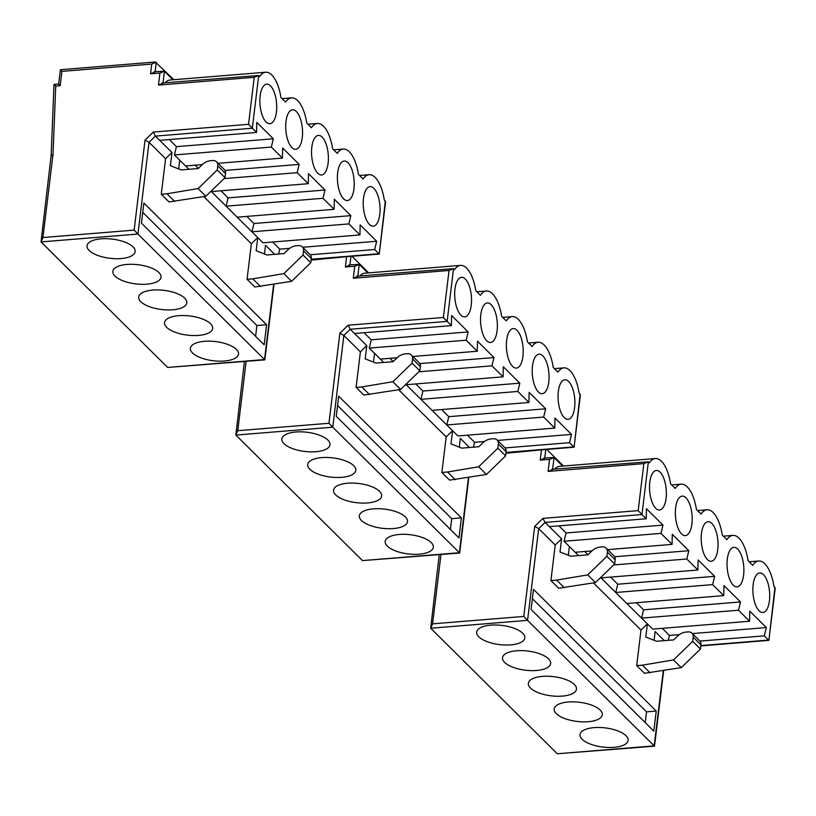 <?xml version="1.0" encoding="UTF-8"?>
<svg xmlns="http://www.w3.org/2000/svg" width="816" height="816" viewBox="0 0 816 816"><rect width="100%" height="100%" fill="white"/><g stroke="black" fill="none" stroke-linecap="round" stroke-linejoin="round"><path stroke-width="1.22" d="M626.025 735.695A24.245 9.659 -173.1 0 0 599.566 727.474A24.245 9.659 -173.1 0 0 580.023 734.563A24.245 9.659 -173.1 0 0 582.145 739.265A24.245 9.659 -173.1 0 0 608.603 747.487A24.245 9.659 -173.1 0 0 628.147 740.387A24.245 9.659 -173.1 0 0 626.025 735.695M600.188 710.073A24.245 9.659 -173.1 0 0 573.73 701.852A24.245 9.659 -173.1 0 0 554.176 708.951A24.245 9.659 -173.1 0 0 556.298 713.643A24.245 9.659 -173.1 0 0 582.767 721.864A24.245 9.659 -173.1 0 0 602.31 714.775A24.245 9.659 -173.1 0 0 600.188 710.073M769.427 600.79A19.839 8.303 85.4 0 0 759.676 572.954A19.839 8.303 85.4 0 0 753.148 584.654A19.839 8.303 85.4 0 0 762.899 612.49A19.839 8.303 85.4 0 0 769.427 600.79M743.59 575.178A19.839 8.303 85.4 0 0 733.839 547.342A19.839 8.303 85.4 0 0 727.311 559.042A19.839 8.303 85.4 0 0 737.052 586.877A19.839 8.303 85.4 0 0 743.59 575.178M717.754 549.556A19.839 8.303 85.4 0 0 708.002 521.72A19.839 8.303 85.4 0 0 701.474 533.419A19.839 8.303 85.4 0 0 711.215 561.255A19.839 8.303 85.4 0 0 717.754 549.556M691.907 523.943A19.839 8.303 85.4 0 0 682.166 496.097A19.839 8.303 85.4 0 0 675.638 507.797A19.839 8.303 85.4 0 0 685.379 535.643A19.839 8.303 85.4 0 0 691.907 523.943M666.07 498.321A19.839 8.303 85.4 0 0 656.329 470.485A19.839 8.303 85.4 0 0 649.791 482.185A19.839 8.303 85.4 0 0 659.542 510.02A19.839 8.303 85.4 0 0 666.07 498.321M574.352 684.461A24.245 9.659 -173.1 0 0 547.893 676.24A24.245 9.659 -173.1 0 0 528.34 683.329A24.245 9.659 -173.1 0 0 530.461 688.031A24.245 9.659 -173.1 0 0 556.93 696.252A24.245 9.659 -173.1 0 0 576.473 689.153A24.245 9.659 -173.1 0 0 574.352 684.461M548.515 658.838A24.245 9.659 -173.1 0 0 522.046 650.617A24.245 9.659 -173.1 0 0 502.503 657.716A24.245 9.659 -173.1 0 0 504.625 662.408A24.245 9.659 -173.1 0 0 531.094 670.63A24.245 9.659 -173.1 0 0 550.637 663.541A24.245 9.659 -173.1 0 0 548.515 658.838M522.679 633.226A24.245 9.659 -173.1 0 0 496.21 625.005A24.245 9.659 -173.1 0 0 476.666 632.094A24.245 9.659 -173.1 0 0 478.788 636.786A24.245 9.659 -173.1 0 0 505.247 645.017A24.245 9.659 -173.1 0 0 524.8 637.918A24.245 9.659 -173.1 0 0 522.679 633.226M656.227 711.052L533.501 589.366L531.073 609.43L653.8 731.116L656.227 711.052L646.537 711.838L532.379 598.648M663.653 670.568L654.503 746.171L527.575 620.354L430.675 628.228L557.287 753.76L654.187 745.875L663.296 670.63M600.668 577.544L647.394 623.873L640.999 630.064L636.694 665.611L644.446 673.292L681.258 667.621L673.506 659.94L642.396 665.152L650.148 672.833M640.999 630.064L593.436 582.91M550.912 580.564L558.664 588.244L595.476 582.573L587.724 574.882L606.9 556.298L607.41 552.126A6.293 5.141 -45.2 0 0 606.145 548.117A6.293 5.141 -45.2 0 0 602.402 546.853L600.28 547.026A12.597 10.282 -45.2 0 0 591.814 551.045L587.887 554.849L570.792 556.237L560.011 552.004L561.612 538.815L555.217 545.017L550.912 580.564L556.614 580.094L564.366 587.785M555.217 545.017L538.682 528.615L527.575 620.354L523.78 616.437L534.684 526.381L538.682 528.615L545.078 522.424L561.612 538.815M568.303 555.257L569.364 546.506L578.544 555.604M563.489 466.018L546.761 449.432M700.852 645.578L768.58 640.07L764.317 635.848L766.326 627.565L749.792 611.174L749.588 621.241L738.48 610.225L740.489 601.953L723.955 585.551L723.751 595.629L712.643 584.613L714.653 576.331L698.119 559.939L697.915 570.007L686.797 558.991L688.816 550.718L672.282 534.317L672.078 544.384L660.96 533.378L662.98 525.096L646.445 508.705L646.231 518.772L641.968 514.549L545.078 522.424L542.946 518.374L638.173 510.632L641.968 514.549L648.353 461.795L649.393 462.825A31.814 13.311 -94.6 0 1 655.36 458.541A31.814 13.311 -94.6 0 1 670.579 483.827L675.23 488.437A31.814 13.311 -94.6 0 1 681.197 484.163A31.814 13.311 -94.6 0 1 696.415 509.449L701.066 514.06A31.814 13.311 -94.6 0 1 707.033 509.786A31.814 13.311 -94.6 0 1 722.252 535.061L726.903 539.672A31.814 13.311 -94.6 0 1 732.87 535.398A31.814 13.311 -94.6 0 1 748.088 560.684L752.74 565.294A31.814 13.311 -94.6 0 1 758.707 561.02A31.814 13.311 -94.6 0 1 773.925 586.296L775.2 588.254L768.896 640.366L700.822 645.905M645.232 722.619L646.537 711.838M562.663 466.079L554.054 457.541L543.813 458.062M595.476 582.573L614.652 563.978L606.9 556.298M614.652 563.978L615.162 559.807L607.41 552.126M556.614 580.094L587.724 574.882M606.145 548.117L613.897 555.798A6.293 5.141 134.8 0 1 615.162 559.807M697.915 570.007L601.015 577.881M613.673 564.937L686.797 558.991M660.96 533.378L564.06 541.253L569.364 546.506M672.078 544.384L607.665 549.627M591.957 550.902L575.178 552.269M646.231 518.772L549.331 526.646M554.778 469.088A31.814 13.311 -94.6 0 1 559.592 466.334L655.36 458.541M564.06 541.253L566.08 532.97L662.98 525.096M558.909 525.871L566.08 532.97M584.756 551.494L588.02 554.727M614.611 556.747L688.816 550.718M712.643 584.613L615.743 592.487L617.753 584.215L714.653 576.331M610.592 577.106L617.753 584.215M749.588 621.241L652.688 629.116L647.394 623.873L645.793 637.051L656.574 641.284L673.669 639.897L677.596 636.092A12.597 10.282 134.8 0 1 686.062 632.074L688.184 631.91A6.293 5.141 134.8 0 1 691.927 633.165A6.293 5.141 134.8 0 1 693.192 637.174L692.682 641.345L673.506 659.94M691.927 633.165L699.679 640.856A6.293 5.141 134.8 0 1 700.944 644.864L693.192 637.174M681.258 667.621L700.434 649.036L692.682 641.345M700.434 649.036L700.944 644.864M654.085 640.315L655.146 631.553L664.326 640.662M668.243 640.336L669.436 635.45L679.34 634.644M662.266 628.34L669.436 635.45M642.396 665.152L636.694 665.611M738.48 610.225L641.58 618.11L643.589 609.827L740.489 601.953M636.429 602.728L643.589 609.827M699.893 641.08L764.317 635.848M692.345 633.583L766.326 627.565M723.751 595.629L626.851 603.503M774.965 587.326L768.896 640.366M654.503 746.171L557.287 753.76M440.977 554.533L432.582 623.852L430.675 628.228L439.232 554.676M542.018 449.81L505.93 453.257M544.7 458.306L540.212 460.122L541.396 450.381M638.173 510.632L643.865 463.621L648.353 461.795L551.708 469.333M552.636 469.261L554.054 457.541L549.566 459.367L540.212 460.122M643.865 463.621L548.107 471.403L552.595 469.588M431.205 542.538A24.245 9.659 -173.1 0 0 404.746 534.317A24.245 9.659 -173.1 0 0 385.193 541.406A24.245 9.659 -173.1 0 0 387.314 546.108A24.245 9.659 -173.1 0 0 413.783 554.329A24.245 9.659 -173.1 0 0 433.327 547.23A24.245 9.659 -173.1 0 0 431.205 542.538M405.368 516.916A24.245 9.659 -173.1 0 0 378.91 508.694A24.245 9.659 -173.1 0 0 359.356 515.794A24.245 9.659 -173.1 0 0 361.478 520.486A24.245 9.659 -173.1 0 0 387.947 528.707A24.245 9.659 -173.1 0 0 407.49 521.618A24.245 9.659 -173.1 0 0 405.368 516.916M574.607 407.633A19.839 8.303 85.4 0 0 564.856 379.797A19.839 8.303 85.4 0 0 558.328 391.496A19.839 8.303 85.4 0 0 568.069 419.332A19.839 8.303 85.4 0 0 574.607 407.633M548.77 382.021A19.839 8.303 85.4 0 0 539.019 354.185A19.839 8.303 85.4 0 0 532.491 365.884A19.839 8.303 85.4 0 0 542.232 393.72A19.839 8.303 85.4 0 0 548.77 382.021M522.923 356.398A19.839 8.303 85.4 0 0 513.182 328.562A19.839 8.303 85.4 0 0 506.654 340.262A19.839 8.303 85.4 0 0 516.395 368.098A19.839 8.303 85.4 0 0 522.923 356.398M497.087 330.786A19.839 8.303 85.4 0 0 487.346 302.95A19.839 8.303 85.4 0 0 480.808 314.65A19.839 8.303 85.4 0 0 490.559 342.485A19.839 8.303 85.4 0 0 497.087 330.786M471.25 305.164A19.839 8.303 85.4 0 0 461.509 277.328A19.839 8.303 85.4 0 0 454.971 289.027A19.839 8.303 85.4 0 0 464.722 316.863A19.839 8.303 85.4 0 0 471.25 305.164M379.532 491.303A24.245 9.659 -173.1 0 0 353.063 483.082A24.245 9.659 -173.1 0 0 333.52 490.171A24.245 9.659 -173.1 0 0 335.641 494.873A24.245 9.659 -173.1 0 0 362.11 503.095A24.245 9.659 -173.1 0 0 381.653 495.995A24.245 9.659 -173.1 0 0 379.532 491.303M353.695 465.681A24.245 9.659 -173.1 0 0 327.226 457.46A24.245 9.659 -173.1 0 0 307.683 464.559A24.245 9.659 -173.1 0 0 309.805 469.251A24.245 9.659 -173.1 0 0 336.263 477.472A24.245 9.659 -173.1 0 0 355.817 470.383A24.245 9.659 -173.1 0 0 353.695 465.681M327.859 440.069A24.245 9.659 -173.1 0 0 301.39 431.848A24.245 9.659 -173.1 0 0 281.846 438.937A24.245 9.659 -173.1 0 0 283.968 443.639A24.245 9.659 -173.1 0 0 310.427 451.86A24.245 9.659 -173.1 0 0 329.98 444.761A24.245 9.659 -173.1 0 0 327.859 440.069M461.407 517.895L338.681 396.209L336.253 416.272L458.98 537.958L461.407 517.895L451.717 518.68L337.559 405.491M468.823 477.411L459.683 553.013L332.755 427.196L235.855 435.071L362.467 560.602L459.367 552.718L468.476 477.472M405.848 384.387L452.574 430.715L446.179 436.907L441.874 472.454L449.626 480.134L486.438 474.463L478.686 466.783L447.576 471.995L455.328 479.675M446.179 436.907L398.616 389.752M356.092 387.406L363.844 395.087L400.656 389.416L392.904 381.725L412.08 363.14L412.59 358.969A6.293 5.141 -45.2 0 0 411.315 354.96A6.293 5.141 -45.2 0 0 407.582 353.695L405.46 353.869A12.597 10.282 -45.2 0 0 396.994 357.887L393.067 361.692L375.972 363.079L365.191 358.846L366.792 345.658L360.397 351.859L356.092 387.406L361.794 386.937L369.546 394.628M360.397 351.859L343.862 335.458L332.755 427.196L328.96 423.28L339.864 333.224L343.862 335.458L350.248 329.266L366.792 345.658M373.483 362.1L374.544 353.348L383.724 362.447M368.669 272.86L351.941 256.275M506.032 452.421L573.76 446.913L569.497 442.69L571.506 434.408L554.972 418.016L554.768 428.084L543.66 417.068L545.669 408.796L529.135 392.394L528.931 402.472L517.823 391.456L519.833 383.173L503.299 366.782L503.095 376.849L491.977 365.833L493.996 357.561L477.462 341.159L477.248 351.237L466.14 340.221L468.16 331.939L451.615 315.547L451.411 325.615L447.148 321.392L350.248 329.266L348.126 325.217L443.353 317.475L447.148 321.392L453.533 268.637L454.563 269.668A31.814 13.311 -94.6 0 1 460.53 265.384A31.814 13.311 -94.6 0 1 475.759 290.669L480.41 295.28A31.814 13.311 -94.6 0 1 486.377 291.006A31.814 13.311 -94.6 0 1 501.595 316.292L506.246 320.902A31.814 13.311 -94.6 0 1 512.213 316.628A31.814 13.311 -94.6 0 1 527.432 341.904L532.083 346.525A31.814 13.311 -94.6 0 1 538.05 342.241A31.814 13.311 -94.6 0 1 553.268 367.526L557.92 372.137A31.814 13.311 -94.6 0 1 563.887 367.863A31.814 13.311 -94.6 0 1 579.105 393.149L580.38 395.097L574.076 447.209L505.991 452.747M450.412 529.462L451.717 518.68M367.843 272.921L359.234 264.384L348.993 264.904M400.656 389.416L419.832 370.821L412.08 363.14M419.832 370.821L420.342 366.649L412.59 358.969M361.794 386.937L392.904 381.725M411.315 354.96L419.067 362.641A6.293 5.141 134.8 0 1 420.342 366.649M503.095 376.849L406.195 384.724M418.843 371.78L491.977 365.833M466.14 340.221L369.24 348.095L374.544 353.348M477.248 351.237L412.845 356.47M397.137 357.745L380.358 359.111M451.411 325.615L354.511 333.489M359.958 275.93A31.814 13.311 -94.6 0 1 364.772 273.176L460.53 265.384M369.24 348.095L371.26 339.823L468.16 331.939M364.089 332.714L371.26 339.823M389.926 358.336L393.19 361.57M419.791 363.589L493.996 357.561M517.823 391.456L420.923 399.33L422.933 391.058L519.833 383.173M415.772 383.948L422.933 391.058M554.768 428.084L457.868 435.968L452.574 430.715L450.973 443.894L461.754 448.127L478.849 446.74L482.776 442.935A12.597 10.282 134.8 0 1 491.242 438.916L493.364 438.753A6.293 5.141 134.8 0 1 497.107 440.008A6.293 5.141 134.8 0 1 498.372 444.016L497.862 448.188L478.686 466.783M497.107 440.008L504.859 447.698A6.293 5.141 134.8 0 1 506.124 451.707L498.372 444.016M486.438 474.463L505.614 455.879L497.862 448.188M505.614 455.879L506.124 451.707M459.265 447.158L460.326 438.396L469.506 447.505M473.423 447.178L474.606 442.292L484.51 441.487M467.446 435.183L474.606 442.292M447.576 471.995L441.874 472.454M543.66 417.068L446.76 424.952L448.769 416.67L545.669 408.796M441.609 409.571L448.769 416.67M505.073 447.923L569.497 442.69M497.525 440.426L571.506 434.408M528.931 402.472L432.031 410.346M580.145 394.169L574.076 447.209M459.683 553.013L362.467 560.602M246.146 361.376L237.762 430.695L235.855 435.071L244.412 361.519M347.198 256.652L311.11 260.1M349.88 265.149L345.392 266.965L346.576 257.224M443.353 317.475L449.045 270.463L453.533 268.637L356.888 276.175M357.816 276.104L359.234 264.384L354.746 266.21L345.392 266.965M449.045 270.463L353.287 278.246L357.775 276.43M236.385 349.381A24.245 9.659 -173.1 0 0 209.926 341.159A24.245 9.659 -173.1 0 0 190.373 348.248A24.245 9.659 -173.1 0 0 192.494 352.951A24.245 9.659 -173.1 0 0 218.963 361.172A24.245 9.659 -173.1 0 0 238.507 354.073A24.245 9.659 -173.1 0 0 236.385 349.381M210.548 323.758A24.245 9.659 -173.1 0 0 184.079 315.537A24.245 9.659 -173.1 0 0 164.536 322.636A24.245 9.659 -173.1 0 0 166.658 327.328A24.245 9.659 -173.1 0 0 193.127 335.549A24.245 9.659 -173.1 0 0 212.67 328.46A24.245 9.659 -173.1 0 0 210.548 323.758M379.787 214.475A19.839 8.303 85.4 0 0 370.036 186.64A19.839 8.303 85.4 0 0 363.508 198.339A19.839 8.303 85.4 0 0 373.249 226.175A19.839 8.303 85.4 0 0 379.787 214.475M353.95 188.863A19.839 8.303 85.4 0 0 344.199 161.027A19.839 8.303 85.4 0 0 337.671 172.727A19.839 8.303 85.4 0 0 347.412 200.563A19.839 8.303 85.4 0 0 353.95 188.863M328.103 163.241A19.839 8.303 85.4 0 0 318.362 135.405A19.839 8.303 85.4 0 0 311.824 147.104A19.839 8.303 85.4 0 0 321.575 174.94A19.839 8.303 85.4 0 0 328.103 163.241M302.267 137.629A19.839 8.303 85.4 0 0 292.526 109.793A19.839 8.303 85.4 0 0 285.988 121.492A19.839 8.303 85.4 0 0 295.739 149.328A19.839 8.303 85.4 0 0 302.267 137.629M276.43 112.006A19.839 8.303 85.4 0 0 266.679 84.17A19.839 8.303 85.4 0 0 260.151 95.87A19.839 8.303 85.4 0 0 269.902 123.706A19.839 8.303 85.4 0 0 276.43 112.006M184.712 298.146A24.245 9.659 -173.1 0 0 158.243 289.925A24.245 9.659 -173.1 0 0 138.7 297.014A24.245 9.659 -173.1 0 0 140.821 301.716A24.245 9.659 -173.1 0 0 167.29 309.937A24.245 9.659 -173.1 0 0 186.833 302.838A24.245 9.659 -173.1 0 0 184.712 298.146M158.875 272.524A24.245 9.659 -173.1 0 0 132.406 264.302A24.245 9.659 -173.1 0 0 112.863 271.402A24.245 9.659 -173.1 0 0 114.985 276.094A24.245 9.659 -173.1 0 0 141.443 284.315A24.245 9.659 -173.1 0 0 160.997 277.226A24.245 9.659 -173.1 0 0 158.875 272.524M133.039 246.911A24.245 9.659 -173.1 0 0 106.57 238.69A24.245 9.659 -173.1 0 0 87.026 245.779A24.245 9.659 -173.1 0 0 89.148 250.481A24.245 9.659 -173.1 0 0 115.607 258.703A24.245 9.659 -173.1 0 0 135.16 251.603A24.245 9.659 -173.1 0 0 133.039 246.911M266.587 324.737L143.861 203.051L141.433 223.115L264.16 344.801L266.587 324.737L256.897 325.523L142.729 212.333M274.003 284.254L264.853 359.856L137.935 234.039L41.035 241.913L167.647 367.445L264.547 359.56L273.646 284.315M211.018 191.23L257.754 237.558L251.359 243.749L247.054 279.296L254.806 286.987L291.618 281.306L283.866 273.625L252.756 278.837L260.508 286.518M251.359 243.749L203.796 196.595M161.272 194.249L169.024 201.929L205.826 196.258L198.084 188.567L217.26 169.983L217.77 165.811A6.293 5.141 -45.2 0 0 216.495 161.803A6.293 5.141 -45.2 0 0 212.762 160.538L210.64 160.711A12.597 10.282 -45.2 0 0 202.174 164.73L198.247 168.535L181.152 169.922L170.371 165.689L171.972 152.5L165.577 158.702L161.272 194.249L166.974 193.78L174.726 201.47M165.577 158.702L149.032 142.31L137.935 234.039L134.14 230.122L145.034 140.066L149.032 142.31L155.428 136.109L171.972 152.5M178.663 168.943L179.714 160.191L188.904 169.289M173.849 79.703L155.346 61.996L60.394 69.717L58.66 84.048L53.989 84.425L51.163 155.315L41.035 241.913L42.942 237.538L134.14 230.122M311.212 259.264L378.94 253.756L374.677 249.533L376.686 241.25L360.152 224.859L359.948 234.926L348.84 223.91L350.849 215.638L334.315 199.237L334.111 209.314L322.993 198.298L325.013 190.016L308.479 173.624L308.275 183.692L297.157 172.676L299.176 164.404L282.642 148.002L282.428 158.08L271.32 147.064L273.34 138.781L256.795 122.39L256.591 132.457L252.328 128.234L155.428 136.109L153.306 132.059L248.533 124.318L252.328 128.234L258.713 75.48L259.743 76.51A31.814 13.311 -94.6 0 1 265.71 72.236A31.814 13.311 -94.6 0 1 280.928 97.512L285.58 102.122A31.814 13.311 -94.6 0 1 291.547 97.849A31.814 13.311 -94.6 0 1 306.775 123.134L311.426 127.745A31.814 13.311 -94.6 0 1 317.393 123.471A31.814 13.311 -94.6 0 1 332.612 148.747L337.263 153.367A31.814 13.311 -94.6 0 1 343.23 149.083A31.814 13.311 -94.6 0 1 358.448 174.369L363.1 178.979A31.814 13.311 -94.6 0 1 369.067 174.706A31.814 13.311 -94.6 0 1 384.285 199.991L385.56 201.94L379.246 254.051L311.171 259.59M255.592 336.304L256.897 325.523M173.023 79.764L164.414 71.227L154.173 71.747M205.826 196.258L225.012 177.664L217.26 169.983M225.012 177.664L225.512 173.492L217.77 165.811M166.974 193.78L198.084 188.567M216.495 161.803L224.247 169.483A6.293 5.141 134.8 0 1 225.512 173.492M308.275 183.692L211.375 191.566M224.023 178.622L297.157 172.676M271.32 147.064L174.42 154.938L179.714 160.191M282.428 158.08L218.025 163.312M202.317 164.587L185.528 165.954M256.591 132.457L159.691 140.332M165.138 82.773A31.814 13.311 -94.6 0 1 169.952 80.019L265.71 72.236M174.42 154.938L176.44 146.666L273.34 138.781M169.269 139.556L176.44 146.666M195.106 165.179L198.37 168.412M224.971 170.432L299.176 164.404M322.993 198.298L226.103 206.173L228.113 197.9L325.013 190.016M220.952 190.791L228.113 197.9M359.948 234.926L263.048 242.811L257.754 237.558L256.153 250.736L266.934 254.969L284.029 253.582L287.956 249.778A12.597 10.282 134.8 0 1 296.422 245.759L298.544 245.596A6.293 5.141 134.8 0 1 302.277 246.85A6.293 5.141 134.8 0 1 303.552 250.859L303.042 255.031L283.866 273.625M302.277 246.85L310.029 254.541A6.293 5.141 134.8 0 1 311.304 258.55L303.552 250.859M291.618 281.306L310.794 262.721L303.042 255.031M310.794 262.721L311.304 258.55M264.445 254L265.506 245.239L274.686 254.347M278.603 254.021L279.786 249.135L289.69 248.329M272.626 242.026L279.786 249.135M252.756 278.837L247.054 279.296M348.84 223.91L251.94 231.795L253.949 223.513L350.849 215.638M246.789 216.413L253.949 223.513M310.243 254.765L374.677 249.533M302.705 247.268L376.686 241.25M334.111 209.314L237.211 217.189M385.325 201.011L379.246 254.051M264.853 359.856L167.647 367.445M51.449 155.917L53.02 154.285L42.942 237.538M58.976 84.344L60.19 85.7L55.733 86.057L53.989 84.425M60.71 70.013L61.924 71.369L60.19 85.7M155.101 71.665L156.244 62.24L151.756 64.066L61.924 71.369M155.06 71.992L150.572 73.807L151.756 64.066M248.533 124.318L254.225 77.306L258.713 75.48L162.058 83.018M162.996 82.946L164.414 71.227L159.926 73.052L150.572 73.807M254.225 77.306L158.467 85.088L162.955 83.273M545.771 449.514L544.741 457.98M548.107 471.403L549.566 459.367M432.582 623.852L523.78 616.437M534.684 526.381L542.946 518.374M350.951 256.357L349.921 264.823M353.287 278.246L354.746 266.21M237.762 430.695L328.96 423.28M339.864 333.224L348.126 325.217M158.467 85.088L159.926 73.052M55.733 86.057L53.02 154.285M145.034 140.066L153.306 132.059M671.69 484.939L681.197 484.163M697.527 510.551L707.033 509.786M723.364 536.173L732.87 535.398M749.21 561.785L758.707 561.02M476.87 291.781L486.377 291.006M502.707 317.393L512.213 316.628M528.544 343.016L538.05 342.241M554.38 368.628L563.887 367.863M282.05 98.624L291.547 97.849M307.887 124.236L317.393 123.471M333.724 149.858L343.23 149.083M359.56 175.471L369.067 174.706"/></g></svg>
